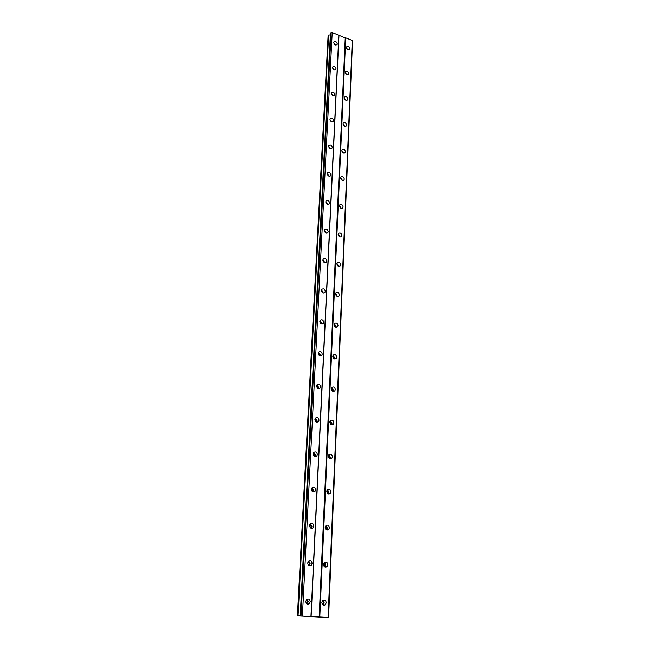 <?xml version="1.0" encoding="UTF-8"?>
<svg xmlns="http://www.w3.org/2000/svg" width="650" height="650" viewBox="0 0 650 650"><rect width="100%" height="100%" fill="white"/><g stroke="black" fill="none" stroke-linecap="round" stroke-linejoin="round"><path stroke-width="0.97" d="M306.272 599.918L307.442 601.689L306.296 603.257M325.886 202.353L327.129 204.076M324.415 231.034L325.683 232.911M322.912 260.423L324.188 262.446M321.392 290.55L322.644 292.719M319.832 321.425C320.377 323.863 321.555 324.553 323.375 323.497L323.798 322.327C323.253 319.898 322.067 319.207 320.255 320.271L319.832 321.425L321.238 323.123L321.043 323.757M318.248 353.129L319.662 354.819L319.394 355.582M316.639 385.629L318.053 387.335L317.688 388.229M314.99 418.99L316.404 420.712L315.924 421.736M313.316 453.245L314.706 454.976L314.104 456.121M311.602 488.426L312.959 490.165L312.236 491.424M309.863 524.566L311.171 526.321L310.31 527.694M308.084 561.714L309.327 563.477L308.327 564.956M321.856 602.485C322.205 604.939 323.342 605.719 325.252 604.841L326.219 602.769C325.861 600.316 324.724 599.536 322.806 600.429L321.856 602.485M323.034 604.988L324.179 602.802L322.985 600.299M346.426 47.474C347.059 49.668 348.14 50.334 349.668 49.473L349.863 48.823C349.237 46.629 348.156 45.963 346.621 46.824L346.426 47.474M345.329 72.369C345.946 74.587 347.043 75.254 348.595 74.368L348.806 73.678C348.181 71.468 347.092 70.801 345.532 71.687L345.329 72.369M344.199 97.833C344.817 100.067 345.914 100.742 347.49 99.84L347.717 99.109C347.1 96.874 346.003 96.208 344.419 97.11L344.199 97.833M343.046 123.89C343.655 126.149 344.76 126.815 346.369 125.897L346.613 125.125C345.995 122.866 344.89 122.2 343.289 123.126L343.046 123.89M341.868 150.556C342.469 152.831 343.582 153.506 345.207 152.563L345.475 151.743C344.866 149.468 343.752 148.801 342.127 149.744L341.868 150.556M340.657 177.856C341.25 180.156 342.371 180.83 344.029 179.871L344.305 179.002C343.712 176.702 342.591 176.036 340.933 176.995L340.657 177.856L342.526 180.359M339.422 205.814C339.999 208.13 341.136 208.804 342.81 207.829L343.119 206.911C342.534 204.596 341.404 203.921 339.723 204.896L339.422 205.814M341.299 208.333L339.43 205.66M338.154 234.447C338.723 236.787 339.861 237.461 341.567 236.478L341.9 235.495C341.323 233.155 340.186 232.481 338.479 233.472L338.154 234.447M340.039 236.99L338.187 234.154M336.854 263.786C337.415 266.142 338.553 266.825 340.283 265.826L340.649 264.786C340.088 262.429 338.942 261.747 337.212 262.754L336.854 263.786M338.739 266.346L336.919 263.348M335.522 293.857C336.066 296.238 337.22 296.92 338.967 295.912L339.365 294.799C338.812 292.427 337.667 291.744 335.912 292.752L335.522 293.857M337.391 296.433L335.636 293.264M334.157 324.683C334.685 327.08 335.839 327.771 337.618 326.755L338.049 325.577C337.521 323.18 336.359 322.489 334.588 323.513L334.157 324.683L335.473 326.357L335.294 326.958M336.001 327.275L336.172 326.511L334.327 323.936M332.751 356.306C333.271 358.711 334.425 359.409 336.229 358.394L336.708 357.134C336.188 354.721 335.026 354.031 333.223 355.046L332.751 356.306M334.563 358.906L334.807 357.979L332.995 355.387M331.321 388.741C331.817 391.162 332.979 391.869 334.799 390.853L335.327 389.504C334.823 387.075 333.661 386.376 331.833 387.4L331.321 388.741M333.076 391.349L333.409 390.252L331.646 387.652M329.842 422.029C330.322 424.466 331.484 425.181 333.328 424.174L333.905 422.719C333.426 420.282 332.264 419.575 330.411 420.591L329.842 422.029M331.541 424.637L331.971 423.369L330.265 420.769M328.331 456.202C328.786 458.648 329.948 459.371 331.817 458.372L332.451 456.82C331.988 454.374 330.826 453.651 328.957 454.659L328.331 456.202M329.948 458.811L330.493 457.356L328.868 454.756M326.779 491.294C327.21 493.748 328.372 494.488 330.249 493.504L330.956 491.839C330.517 489.385 329.355 488.654 327.47 489.637L326.779 491.294M328.299 493.894L328.981 492.261L327.446 489.669M325.179 527.345C325.593 529.799 326.747 530.554 328.64 529.596L329.42 527.808C329.006 525.354 327.852 524.607 325.951 525.566L325.179 527.345M326.601 529.921L327.421 528.109L325.991 525.533M323.546 564.395C323.919 566.849 325.065 567.621 326.974 566.694L327.844 564.777C327.454 562.315 326.308 561.551 324.399 562.486L323.546 564.395M324.846 566.946L325.821 564.939L324.504 562.396M305.801 601.413C306.158 603.907 307.32 604.695 309.286 603.761L310.245 601.705C309.879 599.202 308.717 598.423 306.751 599.365L305.801 601.413M307.036 603.964L308.246 601.738L306.995 599.186M333.816 42.559C334.457 44.777 335.554 45.443 337.114 44.558L337.301 43.916C336.659 41.697 335.562 41.031 334.002 41.917L333.816 42.559M332.564 67.576C333.198 69.818 334.303 70.484 335.887 69.582L336.091 68.9C335.457 66.657 334.344 65.991 332.759 66.909L332.564 67.576M331.281 93.178C331.906 95.444 333.027 96.111 334.628 95.184L334.848 94.469C334.222 92.203 333.101 91.536 331.492 92.471L331.281 93.178M329.964 119.372C330.59 121.664 331.711 122.33 333.344 121.379L333.58 120.624C332.963 118.332 331.833 117.666 330.2 118.625L329.964 119.372M328.624 146.193C329.233 148.501 330.371 149.175 332.028 148.2L332.28 147.404C331.671 145.088 330.533 144.422 328.876 145.397L328.624 146.193M327.243 173.656C327.852 175.987 328.998 176.654 330.679 175.662L330.956 174.817C330.346 172.486 329.201 171.811 327.519 172.811L327.243 173.656M329.192 176.191L327.243 173.648M325.837 201.776C326.43 204.132 327.584 204.807 329.29 203.799L329.591 202.889C328.998 200.541 327.844 199.867 326.129 200.882L325.837 201.776M327.803 204.336L325.845 201.63M324.391 230.588C324.976 232.968 326.137 233.643 327.868 232.619L328.193 231.66C327.608 229.279 326.446 228.605 324.716 229.637L324.391 230.588M326.365 233.171L324.423 230.303M322.912 260.114C323.481 262.511 324.651 263.193 326.414 262.153L326.763 261.129C326.194 258.741 325.024 258.058 323.261 259.106L322.912 260.114M324.886 262.714L322.977 259.683M321.392 290.387C321.953 292.801 323.123 293.483 324.911 292.435L325.301 291.346C324.74 288.933 323.562 288.251 321.774 289.307L321.392 290.387M323.351 292.996L321.506 289.794M321.774 324.058L321.953 323.286L320.011 320.669M318.24 353.267C318.768 355.721 319.946 356.411 321.791 355.355L322.254 354.112C321.726 351.658 320.539 350.967 318.703 352.032L318.24 353.267M320.141 355.908L320.393 354.973L318.492 352.349M316.599 385.938C317.111 388.408 318.297 389.106 320.158 388.05L320.678 386.717C320.166 384.248 318.971 383.549 317.111 384.621L316.599 385.938M318.451 388.586L318.793 387.481L316.94 384.841M314.917 419.477C315.412 421.956 316.599 422.671 318.484 421.614L319.053 420.184C318.557 417.706 317.371 416.999 315.477 418.056L314.917 419.477M316.696 422.126L317.151 420.843L315.364 418.202M313.194 453.911C313.658 456.406 314.852 457.121 316.761 456.081L317.387 454.545C316.916 452.051 315.721 451.336 313.812 452.392L313.194 453.911M314.892 456.56L315.461 455.089L313.755 452.449M311.423 489.288C311.862 491.782 313.048 492.513 314.982 491.489L315.673 489.84C315.226 487.337 314.039 486.606 312.106 487.646L311.423 489.288M313.024 491.928L313.731 490.271L312.122 487.63M309.603 525.631C310.017 528.133 311.196 528.881 313.137 527.873L313.909 526.102C313.495 523.599 312.309 522.852 310.359 523.867L309.603 525.631M311.09 528.255L311.951 526.411L310.456 523.786M307.726 562.989C308.116 565.492 309.286 566.256 311.244 565.289L312.106 563.379C311.707 560.869 310.537 560.113 308.579 561.096L307.726 562.989M309.091 565.589L310.123 563.55L308.742 560.958M322.303 601.014L323.383 602.745L322.335 604.289M339.471 206.383L340.641 208.057M338.179 234.877L339.373 236.714M336.854 264.079L338.057 266.061M335.522 294.011L336.7 296.132M332.767 356.151L334.092 357.825L333.848 358.564M331.354 388.424L332.686 390.114L332.353 390.967M329.916 421.541L331.232 423.239L330.793 424.231M328.445 455.536L329.745 457.243L329.201 458.356M326.958 490.433L328.226 492.156L327.551 493.382M325.431 526.289L326.658 528.019L325.861 529.36M323.887 563.136L325.041 564.874L324.123 566.312M297.424 615.842L298.074 615.851L328.664 35.027L328.12 35.587L297.424 615.842L325.748 617.394M325.739 617.467L328.599 617.5L328.096 617.451L352.276 40.438L345.743 37.854L345.248 37.919L319.183 616.931L328.193 617.451M298.074 615.851L319.183 616.931M352.259 40.877L328.599 617.5M328.664 35.027L330.501 34.938M300.398 615.875L330.598 33.044L332.215 32.5L345.248 37.919M332.93 68.868L333.621 69.631M331.549 94.307L332.426 95.314M330.159 120.356L331.175 121.574M328.754 147.038L329.875 148.436M327.332 174.362L328.526 175.931M352.536 41.113L328.551 617.492M319.808 616.964L345.743 37.854M311.131 616.46L338.983 35.441M338.853 35.124L310.952 616.444M302.404 615.94L332.215 32.5M301.031 615.883L331.126 32.646M330.964 32.663L300.836 615.875M300.211 615.948L330.354 35.092M325.227 604.866L323.213 604.858M344.662 153.002L345.207 152.563M335.546 44.964L333.897 43.184M334.352 70.021L332.605 68.087M333.125 95.647L331.297 93.559M331.858 121.875L329.973 119.633M330.541 148.712L328.616 146.323M348.083 49.847L346.507 48.108M347.043 74.774L345.369 72.873M345.963 100.271L344.224 98.215M344.849 126.352L343.054 124.142M343.704 153.043L341.868 150.678M345.711 73.686L346.296 74.344M344.476 98.971L345.264 99.905M343.241 124.873L344.183 126.027M341.998 151.401L343.046 152.742M340.746 178.563L341.859 180.074M306.142 602.997L306.832 602.989M312.114 491.302L312.52 491.213M310.164 527.524L310.684 527.442M308.173 564.736L308.783 564.688M347.059 100.222L347.49 99.84M345.873 126.303L346.369 125.897M343.403 180.334L344.029 179.871M342.111 208.325L342.81 207.829M340.779 236.99L341.567 236.478M339.398 266.362L340.283 265.826M337.967 296.465L338.967 295.912M336.497 327.324L337.618 326.755M334.969 358.954L336.229 358.394M333.385 391.406L334.799 390.853M331.752 424.694L333.328 424.174M330.07 458.843L331.817 458.372M328.339 493.902L330.249 493.504M326.641 529.888L328.64 529.596M324.959 566.857L326.974 566.694M307.287 603.785L309.286 603.761M334.206 95.574L334.628 95.184M332.865 121.802L333.344 121.379M331.484 148.647L332.028 148.2M330.062 176.142L330.679 175.662M328.599 204.295L329.29 203.799M327.088 233.147L327.868 232.619M325.52 262.714L326.414 262.153M323.911 293.012L324.911 292.435M322.238 324.082L323.375 323.497M320.507 355.948L321.791 355.355M318.719 388.627L320.158 388.05M316.875 422.167L318.484 421.614M314.966 456.584L316.761 456.081M313.04 491.912L314.982 491.489M311.179 528.174L313.137 527.873M309.262 565.451L311.244 565.289M322.197 604.061L322.774 604.053M325.748 529.214L326.162 529.157M323.993 566.126L324.496 566.085"/></g></svg>
